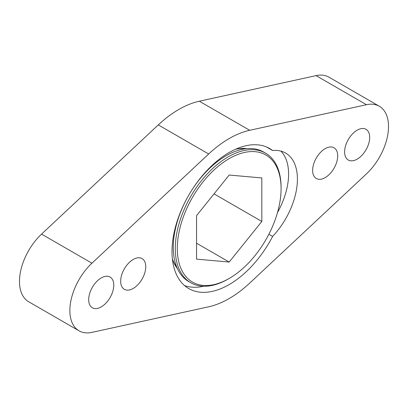 <?xml version="1.0" encoding="UTF-8"?>
<svg xmlns="http://www.w3.org/2000/svg" width="408" height="408" viewBox="0 0 408 408"><rect width="100%" height="100%" fill="white"/><g stroke="black" fill="none" stroke-linecap="round" stroke-linejoin="round"><path stroke-width="0.61" d="M357.153 159.145A17.733 10.241 120 0 0 368.74 143.514A17.733 10.241 120 0 0 366.022 129.305A17.733 10.241 120 0 0 357.153 130.183A17.733 10.241 120 0 0 345.571 145.809A17.733 10.241 120 0 0 348.289 160.023A17.733 10.241 120 0 0 357.153 159.145M101.225 306.903A17.733 10.241 120 0 0 112.812 291.276A17.733 10.241 120 0 0 110.094 277.063A17.733 10.241 120 0 0 101.225 277.945A17.733 10.241 120 0 0 89.638 293.571A17.733 10.241 120 0 0 92.356 307.78A17.733 10.241 120 0 0 101.225 306.903M325.166 177.613A17.733 10.241 120 0 0 336.748 161.986A17.733 10.241 120 0 0 334.03 147.773A17.733 10.241 120 0 0 325.166 148.655A17.733 10.241 120 0 0 313.579 164.281A17.733 10.241 120 0 0 316.297 178.495A17.733 10.241 120 0 0 325.166 177.613M133.217 288.436A17.733 10.241 120 0 0 144.804 272.804A17.733 10.241 120 0 0 142.086 258.596A17.733 10.241 120 0 0 133.217 259.473A17.733 10.241 120 0 0 121.63 275.099A17.733 10.241 120 0 0 124.348 289.313A17.733 10.241 120 0 0 133.217 288.436M268.862 234.263L272.615 236.431A56.998 32.91 120 0 0 285.61 153.061A56.998 32.91 120 0 0 272.615 150.516A80.866 46.691 120 0 0 269.622 148.512A80.866 46.691 120 0 0 229.189 152.516A80.866 46.691 120 0 0 176.363 223.778A80.866 46.691 120 0 0 188.756 288.573A80.866 46.691 120 0 0 229.189 284.57A80.866 46.691 120 0 0 272.615 236.431M184.589 285.615A80.866 46.691 120 0 0 203.679 286.243M229.189 298.534A97.966 56.559 120 0 0 249.711 283.091L366.445 173.885A44.35 25.607 120 0 0 379.333 106.253A44.35 25.607 120 0 0 366.445 104.713L249.711 130.295A97.966 56.559 120 0 0 208.666 153.994L91.933 263.201A44.35 25.607 120 0 0 79.05 330.832A44.35 25.607 120 0 0 91.933 332.377L208.666 306.791A97.966 56.559 120 0 0 229.189 298.534M246.682 148.65A71.247 41.137 120 0 0 235.696 149.19M172.38 258.856A71.247 41.137 120 0 0 177.409 268.637M379.333 106.253L328.95 77.168A44.35 25.607 120 0 0 316.067 75.623L199.334 101.209A97.966 56.559 120 0 0 158.289 124.909L41.555 234.115A44.35 25.607 120 0 0 28.667 301.747L79.05 330.832M266.393 146.921L272.615 150.516M280.857 151.108A56.998 32.91 -60 0 1 277.491 212.563M229.189 158.625A73.384 42.371 120 0 0 177.296 248.503A73.384 42.371 120 0 0 229.189 278.46L228.184 279.046A74.812 43.192 -60 0 1 190.776 282.749A74.812 43.192 -60 0 1 179.311 222.804A74.812 43.192 -60 0 1 228.184 156.881A74.812 43.192 -60 0 1 265.588 153.173A74.812 43.192 -60 0 1 281.081 187.42L281.081 188.583A73.384 42.371 120 0 0 229.189 158.625M176.664 266.914A70.181 40.52 -60 0 1 172.732 259.876M265.588 153.173L263.573 152.011A74.812 43.192 120 0 0 226.165 155.713A74.812 43.192 120 0 0 177.296 221.641A74.812 43.192 120 0 0 188.761 281.586L190.776 282.749M228.184 279.041A74.812 43.192 -60 0 1 228.184 279.046L229.189 278.46A73.384 42.371 120 0 0 281.081 188.583M261.819 177.949L229.189 175.037L196.559 215.628L196.559 259.136L229.189 262.053L261.819 221.457L261.819 177.949M236.752 148.981A70.181 40.52 -60 0 1 244.815 148.869M214.047 193.876L261.819 221.457M196.559 243.214L229.189 262.053M91.933 263.201L41.555 234.115M366.445 104.713L316.067 75.623M249.711 130.295L199.334 101.209M208.666 153.994L158.289 124.909"/></g></svg>
